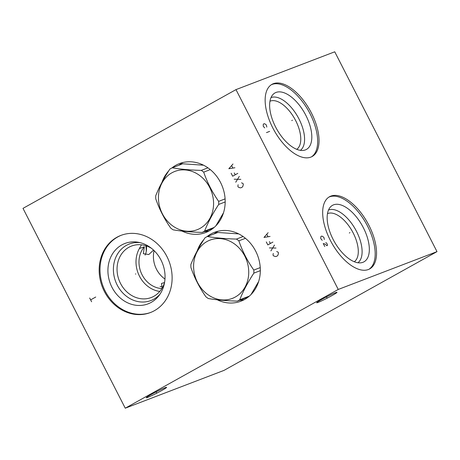 <?xml version="1.0" encoding="UTF-8"?>
<svg xmlns="http://www.w3.org/2000/svg" width="460" height="460" viewBox="0 0 460 460"><rect width="100%" height="100%" fill="white"/><g stroke="black" fill="none" stroke-linecap="round" stroke-linejoin="round"><path stroke-width="0.69" d="M125.258 408.198L224.014 370.386L437 251.637L334.742 51.802L235.986 89.614L23 208.363L125.258 408.198L338.244 289.449L235.986 89.614M437 251.637L338.244 289.449M273.309 83.714A41.302 20.55 -119.1 0 1 310.747 111.699A41.302 20.55 -119.1 0 1 312.202 156.48A41.302 20.55 -119.1 0 1 310.868 157.107A41.302 20.55 -119.1 0 1 273.43 129.122A41.302 20.55 -119.1 0 1 271.975 84.341A41.302 20.55 -119.1 0 1 273.309 83.714M330.832 196.121A41.302 20.55 -119.1 0 1 368.27 224.106A41.302 20.55 -119.1 0 1 369.719 268.887A41.302 20.55 -119.1 0 1 368.385 269.514A41.302 20.55 -119.1 0 1 330.953 241.529A41.302 20.55 -119.1 0 1 329.498 196.748A41.302 20.55 -119.1 0 1 330.832 196.121M332.166 295.492A11.414 0.707 -27.1 0 1 316.658 302.737A11.414 0.707 -27.1 0 1 321.477 299.586A11.414 0.707 -27.1 0 1 336.984 292.341A11.414 0.707 -27.1 0 1 332.166 295.492M161.782 390.494A11.414 0.707 -27.1 0 1 146.274 397.739A11.414 0.707 -27.1 0 1 151.087 394.588A11.414 0.707 -27.1 0 1 166.595 387.343A11.414 0.707 -27.1 0 1 161.782 390.494M162.023 182.246A36.886 31.912 69.1 0 1 168.659 170.965M171.775 168.026A36.886 31.912 69.1 0 1 179.406 163.605A36.886 31.912 69.1 0 1 220.541 182.47A36.886 31.912 69.1 0 1 205.781 232.495A36.886 31.912 69.1 0 1 182.028 231.081M197.179 250.941A36.886 31.912 69.1 0 1 203.809 239.66M206.925 236.716A36.886 31.912 69.1 0 1 214.561 232.294A36.886 31.912 69.1 0 1 255.691 251.166A36.886 31.912 69.1 0 1 240.936 301.191A36.886 31.912 69.1 0 1 217.183 299.776M104.351 291.427A41.302 35.73 69.1 0 1 120.871 235.416A41.302 35.73 69.1 0 1 166.928 256.542A41.302 35.73 69.1 0 1 150.408 312.553A41.302 35.73 69.1 0 1 104.351 291.427M178.877 165.249A36.886 31.912 69.1 0 1 182.988 162.506M204.286 231.621A36.886 31.912 -110.9 0 0 209.185 230.926M221.496 216.487A30.366 26.266 -110.9 0 0 222.812 214.837M146.424 245.939A26.341 13.11 -119.1 0 1 146.406 250.418A26.341 13.11 -119.1 0 1 145.084 255.116M141.444 244.818L139.386 248.544L144.348 246.773L143.347 253.69L148.804 254.541L153.542 250.102M145.832 245.743A29.043 14.455 -119.1 0 1 146.217 251.695M139.725 247.67A29.043 14.455 -119.1 0 1 139.857 248.394M162.65 287.195A26.341 13.11 60.9 0 0 160.103 286.459M164.559 282.526L161.494 283.458L162.167 288.063M256.645 285.183A30.366 26.266 -110.9 0 0 257.962 283.527M214.032 233.944A36.886 31.912 69.1 0 1 218.138 231.196M239.441 300.317A36.886 31.912 -110.9 0 0 244.335 299.615M327.468 213.647A27.554 13.714 60.9 0 1 327.796 213.515A27.554 13.714 -119.1 0 1 352.469 231.627A27.554 13.714 -119.1 0 1 354.275 261.728M357.92 262.752A30.251 15.053 -119.1 0 0 355.568 229.615A30.251 15.053 -119.1 0 0 328.612 209.978A30.251 15.053 60.9 0 0 328.515 210.013M333.546 204.849A32.332 16.088 -119.1 0 1 363.388 227.78A32.332 16.088 -119.1 0 1 362.946 262.303A32.332 16.088 60.9 0 1 361.646 262.683A32.332 16.088 60.9 0 1 334.196 241.414A32.332 16.088 60.9 0 1 330.527 206.879A32.332 16.088 60.9 0 1 333.546 204.849M369.023 269.244A41.302 20.55 -119.1 0 0 366.534 224.175A41.302 20.55 -119.1 0 0 329.469 196.88A41.302 20.55 60.9 0 0 328.831 197.15M164.973 279.053A24.598 21.281 -110.9 0 1 156.504 269.249A24.598 21.281 69.1 0 1 154.089 250.625M144.348 246.773A24.598 21.281 -110.9 0 0 141.168 272.82A24.598 21.281 -110.9 0 0 161.868 288.564M139.386 248.544A27.554 23.834 69.1 0 0 139.472 276.167A27.554 23.834 -110.9 0 0 159.775 291.439M151.449 248.308A27.554 23.834 69.1 0 0 131.531 246.054A27.554 23.834 69.1 0 0 120.508 283.423A27.554 23.834 -110.9 0 0 151.231 297.516A27.554 23.834 -110.9 0 0 164.553 282.543M159.885 294.337A30.251 26.174 -110.9 0 1 117.196 285.05A30.251 26.174 69.1 0 1 116.851 255.185A30.251 26.174 69.1 0 1 140.093 242.644M111.987 287.316A32.332 27.974 -110.9 0 0 158.809 295.815A32.332 27.974 -110.9 0 0 160.977 260.003A32.332 27.974 69.1 0 0 138.305 242.265A32.332 27.974 69.1 0 0 112.085 254.57A32.332 27.974 69.1 0 0 111.987 287.316M121.296 235.255A41.302 35.73 69.1 0 0 105.196 291.105A41.302 35.73 -110.9 0 0 150.828 312.392M296.752 149.322A27.554 13.714 -119.1 0 0 294.946 119.22A27.554 13.714 -119.1 0 0 270.273 101.108A27.554 13.714 60.9 0 0 269.951 101.24M270.992 97.606A30.251 15.053 60.9 0 1 271.089 97.566A30.251 15.053 -119.1 0 1 298.046 117.208A30.251 15.053 -119.1 0 1 300.397 150.339M276.023 92.443A32.332 16.088 60.9 0 0 273.01 94.472A32.332 16.088 60.9 0 0 276.673 129.007A32.332 16.088 60.9 0 0 304.123 150.276A32.332 16.088 60.9 0 0 305.423 149.897A32.332 16.088 -119.1 0 0 305.865 115.374A32.332 16.088 -119.1 0 0 276.023 92.443M311.506 156.837A41.302 20.55 -119.1 0 0 309.011 111.768A41.302 20.55 -119.1 0 0 271.946 84.473A41.302 20.55 60.9 0 0 271.308 84.743M215.878 225.831L223.531 212.733M203.538 165.203L182.689 163.794L172.207 167.808A35.65 30.843 -110.9 0 0 171.005 168.435A35.65 30.843 -110.9 0 0 169.832 169.13C163.685 178.566 158.982 187.45 155.727 195.776A35.65 30.843 -110.9 0 0 155.773 198.858C159.315 209.15 164.3 218.897 170.729 228.085A35.65 30.843 -110.9 0 0 173.155 229.839C181.401 231.248 191.084 232.11 202.216 232.415A35.65 30.843 -110.9 0 0 203.423 231.782A35.65 30.843 -110.9 0 0 204.596 231.092C207.851 222.761 212.554 213.877 218.695 204.441A35.65 30.843 -110.9 0 0 218.649 201.365C212.221 192.177 207.236 182.436 203.694 172.138A35.65 30.843 -110.9 0 0 201.267 170.384C190.141 170.079 180.452 169.217 172.207 167.808M225.095 198.898L218.649 201.365M210.283 169.613L203.694 172.138M225.181 201.963L218.695 204.441M214.205 227.412L204.596 231.092M213.555 227.959A35.65 30.843 -110.9 0 1 212.698 228.407L202.216 232.415M171.821 172.845A31.205 26.996 -110.9 0 0 162.368 213.75A31.205 26.996 -110.9 0 0 200.198 228.298A31.205 26.996 -110.9 0 0 209.651 187.392A31.205 26.996 -110.9 0 0 171.821 172.845M207.937 167.837L201.267 170.384M251.028 294.526L258.687 281.422M238.688 233.898L217.844 232.484L207.362 236.498A35.65 30.843 -110.9 0 0 206.155 237.13A35.65 30.843 -110.9 0 0 204.982 237.826C198.835 247.261 194.137 256.139 190.877 264.471A35.65 30.843 -110.9 0 0 190.929 267.548C194.465 277.846 199.456 287.586 205.884 296.775A35.65 30.843 -110.9 0 0 208.311 298.528C216.551 299.943 226.239 300.805 237.366 301.11A35.65 30.843 -110.9 0 0 238.573 300.478A35.65 30.843 -110.9 0 0 239.746 299.782C243.001 291.456 247.704 282.572 253.851 273.136A35.65 30.843 -110.9 0 0 253.805 270.06C247.371 260.872 242.385 251.125 238.849 240.833A35.65 30.843 -110.9 0 0 236.423 239.079C225.291 238.774 215.602 237.912 207.362 236.498M260.251 267.593L253.805 270.06M245.433 238.309L238.849 240.833M260.337 270.652L253.851 273.136M249.355 296.108L239.746 299.782M248.71 296.654A35.65 30.843 -110.9 0 1 247.848 297.097L237.366 301.11M206.977 241.534A31.205 26.996 -110.9 0 0 197.524 282.446A31.205 26.996 -110.9 0 0 235.353 296.993A31.205 26.996 -110.9 0 0 244.806 256.082A31.205 26.996 -110.9 0 0 206.977 241.534M243.087 236.526L236.423 239.079M291.772 120.589L292.405 120.232L291.772 120.589M349.295 232.996L349.928 232.639L349.295 232.996M266.817 127.098L266.386 125.022L264.828 123.826L263.85 123.751L263.252 124.43L263.229 126.23L264.713 127.903M269.646 131.393L266.484 132.601M324.34 239.505L323.909 237.429L322.351 236.233L321.367 236.158L320.769 236.837L320.747 238.636L322.236 240.31M324.777 246.508L323.242 243.512L325.134 244.128L326.882 245.703L327.411 245.502L327.359 244.174L325.875 242.5M326.634 297.171L327.014 297.913M156.245 392.173L156.624 392.909M135.838 273.907L135.447 274.062L135.838 273.907M91.597 301.754L89.677 298.005M90.637 299.88L95.749 297.028M238.125 184.736L237.849 186.334L238.228 187.088L240.275 187.87L241.747 187.536L242.834 186.449L243.34 184.236L242.96 183.488L241.534 182.839M235.738 182.217L239.315 176.37M240.85 179.365L234.203 179.216M231.138 173.224L232.668 176.22L237.78 173.368M235.227 174.794L234.266 172.92M232.99 164.001L228.838 168.728L234.905 167.75M232.817 167.952L231.667 165.703M273.274 253.431L272.998 255.03L273.384 255.777L275.431 256.565L276.897 256.226L277.984 255.139L278.495 252.931L278.11 252.178L276.684 251.528M270.888 250.907L274.47 245.059M276 248.061L269.359 247.911M266.288 241.914L267.823 244.915L272.935 242.064M270.377 243.489L269.422 241.615M268.14 232.697L263.988 237.417L270.06 236.44M267.973 236.641L266.823 234.393"/></g></svg>
